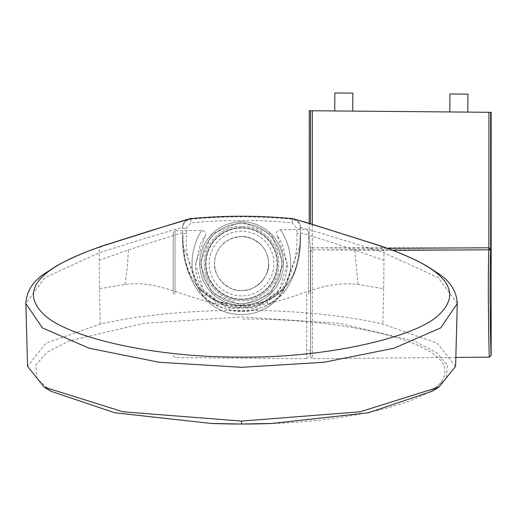 <?xml version="1.0" encoding="UTF-8"?>
<svg xmlns="http://www.w3.org/2000/svg" width="517" height="517" viewBox="0 0 517 517"><rect width="100%" height="100%" fill="white"/><g stroke="black" fill="none" stroke-linecap="round" stroke-linejoin="round"><path stroke-width="0.39" stroke-dasharray="2.58 1.94" d="M241.562 295.931A32.364 32.364 0 0 1 209.198 263.567A32.364 32.364 0 0 1 241.562 231.202A32.364 32.364 0 0 1 273.926 263.567A32.364 32.364 0 0 1 241.562 295.931M241.562 227.609A35.957 35.957 0 0 0 205.604 263.567A35.957 35.957 0 0 0 241.562 299.53A35.957 35.957 0 0 1 205.604 263.567A35.957 35.957 0 0 1 241.562 227.609A35.957 35.957 0 0 1 277.526 263.567A35.957 35.957 0 0 1 241.562 299.53A35.957 35.957 0 0 0 277.526 263.567A35.957 35.957 0 0 0 241.562 227.609M50.789 391.188L37.088 378.567L35.634 365.441L46.608 352.588L69.343 340.845L143.836 323.306L241.562 316.953L339.456 323.332L413.846 340.865L436.568 352.626L447.496 365.454L446.055 378.547L432.335 391.188M201.048 289.048C190.036 272.433 185.125 253.899 186.32 233.445L186.139 228.385L191.025 222.827C224.721 219.641 258.41 219.641 292.105 222.827L296.984 228.385L296.81 233.445C298.025 253.815 293.12 272.349 282.082 289.048L281.526 289.714C261.776 313.405 221.315 313.354 201.604 289.714L201.048 289.048L198.263 291.323L198.864 292.04C219.906 317.354 263.179 317.412 284.266 292.04L284.867 291.323C296.448 274.016 301.624 254.765 300.403 233.568L299.75 246.247L300.403 233.025M455.6 366.32L437.13 343.159L382.832 324.062C344.723 315.247 292.422 310.219 241.568 310.284L212.707 310.807C170.209 312.371 132.74 316.785 100.298 324.062L46.019 343.146L27.53 366.32M296.81 233.445L300.403 233.568L300.577 228.514C300.267 223.318 297.553 220.229 292.441 219.247C258.526 216.041 224.604 216.041 190.683 219.247C185.577 220.229 182.863 223.318 182.546 228.514L182.727 233.568C181.506 254.758 186.682 274.01 198.263 291.323L198.263 291.323C186.689 274.029 181.506 254.778 182.727 233.568L183.264 246.247C184.504 259.961 187.354 270.611 191.813 278.185C197.533 288.402 205.52 295.834 215.789 300.467L215.886 303.757C237.943 307.253 245.187 307.253 267.244 303.757L267.341 300.467C277.603 295.834 285.591 288.408 291.317 278.185C294.897 273.428 297.747 262.785 299.86 246.247L283.581 288.919L264.368 301.65L241.575 305.967L218.769 301.657L199.543 288.906L183.38 246.247L182.727 233.051M100.298 324.062A1798.023 1146.26 77.2 0 1 99.484 288.673L99.186 260.303A1798.378 1146.247 77.2 0 1 99.161 252.8C159.469 233.813 187.264 225.515 182.546 227.907C182.824 222.678 185.538 219.589 190.683 218.646C224.604 215.434 258.526 215.434 292.441 218.639C297.592 219.589 300.299 222.678 300.577 227.907L300.577 228.514C300.267 223.318 297.553 220.229 292.441 219.247L292.105 222.827M99.484 288.673L125.069 284.402C156.464 280.356 177.409 294.619 215.886 303.757M300.545 232.967L300.816 233.025C300.351 232.514 315.338 237.167 345.77 246.984L383.937 260.303A1798.772 1146.486 -77.2 0 1 383.64 288.673L358.055 284.402C323.119 280.641 303.285 295.898 267.244 303.757M125.069 284.402C126.911 271.91 127.996 260.432 128.332 249.957L99.186 260.303M182.585 232.967C183.722 232.178 165.634 237.839 128.332 249.957M457.28 303.557L438.164 277.577L383.963 252.794C323.661 233.807 295.866 225.509 300.577 227.907L300.403 232.96L300.577 227.9L300.093 224.669M102.14 246.034A8.989 5.513 70.4 0 0 99.161 252.8L44.966 277.584L25.85 303.557M186.139 228.385L182.546 228.514L182.546 227.59L182.546 228.514C182.863 223.318 185.577 220.229 190.683 219.247L190.657 218.639M300.577 227.907L300.577 227.907C300.299 222.678 297.592 219.589 292.441 218.639L292.441 219.247M208.558 296.467L207.414 295.692C214.264 301.308 230.039 305.166 226.388 304.048C227.635 305.024 222.943 303.208 212.3 298.613C200.977 291.64 203.821 292.486 201.43 290.748C194.424 284.693 189.048 274.443 185.306 259.986L183.264 246.247L182.876 236.967M241.562 236.592C236.082 235.526 223.745 241.736 221.838 245.174C216.978 250.842 214.568 256.716 214.607 262.81C214.6 269.99 216.856 276.207 221.379 281.455C228.443 288.014 235.17 291.045 241.562 290.535A26.968 26.968 0 0 1 214.594 263.567A26.968 26.968 0 0 1 241.562 236.599A26.968 26.968 0 0 1 268.536 263.567A26.968 26.968 0 0 1 241.562 290.535C256.594 291.594 270.837 274.191 268.517 262.688C268.071 255.805 265.751 250.066 261.563 245.472C254.48 239.035 247.811 236.075 241.562 236.592A26.968 26.968 0 0 0 214.594 263.567A26.968 26.968 0 0 0 241.562 290.535C227.771 291.653 213.256 276.589 214.594 263.172C214.626 256.471 217.121 250.39 222.077 244.922C227.053 239.875 233.548 237.096 241.562 236.599C249.588 237.103 256.077 239.875 261.04 244.909C266.009 250.402 268.51 256.49 268.53 263.179C269.855 276.66 255.295 291.666 241.562 290.535A26.968 26.968 0 0 0 268.536 263.567A26.968 26.968 0 0 0 241.562 236.599M334.732 110.948L352.71 111.11L334.732 110.948M449.796 111.956L467.775 112.111L449.796 111.956M277.248 292.796C284.046 283.665 287.374 274.146 287.232 264.232L279.561 289.617L257.964 306.975L230.246 308.694L206.554 294.024C199.077 284.608 195.413 274.676 195.555 264.232L203.42 289.901L225.606 307.266L253.802 308.358L277.248 292.796L280.033 295.091C262.19 321.471 219.24 320.915 201.998 294.134C179.703 263.095 201.759 228.637 202.205 230.466C201.779 228.721 179.677 262.914 201.998 294.134C179.703 263.095 201.759 228.637 202.205 230.466C201.779 228.721 179.677 262.914 201.998 294.134L203.795 296.493C222.375 321.807 263.922 320.12 280.731 294.134L280.033 295.091M280.731 294.134C303.35 262.52 280.434 227.913 279.994 229.787C280.35 227.907 303.414 262.371 280.731 294.134C303.35 262.52 280.434 227.913 279.994 229.787C280.35 227.907 303.414 262.371 280.731 294.134M287.232 264.232L282.056 243.061L277.215 235.629L287.232 264.232M173.24 294.134L173.24 232.501L173.24 294.134M308.449 294.134L308.449 231.351L308.449 294.134M455.975 357.428L312.365 358.682L312.358 249.782L488.843 249.814L488.326 290.961M488.332 300.416L489.366 357.137M310.368 294.134L310.368 254.015C310.051 243.481 309.677 238.104 309.237 237.885C309.677 238.098 310.051 243.475 310.368 254.015L310.368 294.134M308.449 237.885L309.237 237.885L309.237 223.383M310.549 251.359L310.549 356.937L310.549 251.359L310.549 356.937L310.549 251.359L312.365 250.157L310.549 251.359M309.276 110.728L310.504 110.741L310.504 223.783M488.843 249.814L488.798 247.792L312.307 247.805L312.307 110.754L310.504 110.741M312.307 110.754L488.933 112.299L488.798 247.792M490.504 256.245L490.685 112.312L488.933 112.299M490.652 249.75L488.901 247.792L488.882 249.814L490.652 249.75M490.84 345.343L490.665 338.893M490.523 332.696L490.51 332.147M490.381 325.723L490.329 322.272M490.245 316.682L490.219 314.368M490.181 310.497L490.11 298.968M490.103 294.438L490.103 293.553M490.11 290.134L490.116 288.77M490.116 287.323L490.155 280.705M490.239 272.511L490.368 263.58M312.307 224.346L312.358 249.782L312.307 247.805L387.433 248.334M392.687 250.312L312.358 249.782A1.797 1.234 -1.5 0 0 310.543 251.016A1.797 1.234 178.5 0 1 312.358 249.782L312.365 358.682L310.549 356.93L310.368 350.384L308.449 350.384M195.555 264.232L205.081 236.256L200.486 243.552L195.555 264.232M467.937 94.133L449.952 93.978M352.865 93.125L334.887 92.97M241.562 424.03C350.132 424.754 447.509 399.563 444.827 371.536C447.567 343.456 350.545 318.336 241.562 319.034M190.683 218.646C185.538 219.589 182.824 222.678 182.546 227.907L182.546 227.59M383.64 288.673A1797.829 1145.872 -77.2 0 1 382.832 324.062M358.055 284.402L354.798 249.957M380.99 246.027A8.989 5.513 -70.4 0 1 383.963 252.794A1798.378 1146.234 -77.2 0 1 383.937 260.303M267.341 300.467C250.157 307.486 232.973 307.486 215.789 300.467C231.778 307.718 254.067 306.762 267.334 300.461M282.082 289.048L284.867 291.323L284.266 292.04C254.345 322.033 220.565 313.722 198.864 292.04L198.263 291.323M281.526 289.714L284.266 292.04M300.584 227.59L300.577 228.514L296.984 228.385M201.604 289.714L198.864 292.04M190.683 219.247L191.025 222.827M186.32 233.445L182.727 233.568M241.562 226.304A37.263 37.263 0 0 0 204.299 263.567A37.263 37.263 0 0 0 241.562 300.829A37.263 37.263 0 0 0 278.825 263.567A37.263 37.263 0 0 0 241.562 226.304A37.263 37.263 0 0 1 278.825 263.567A37.263 37.263 0 0 1 241.562 300.829A37.263 37.263 0 0 1 204.299 263.567A37.263 37.263 0 0 1 241.562 226.304M241.562 299.033A35.466 35.466 0 0 1 206.096 263.567A35.466 35.466 0 0 1 241.562 228.1A35.466 35.466 0 0 1 277.028 263.567A35.466 35.466 0 0 1 241.562 299.033A35.466 35.466 0 0 0 277.028 263.567A35.466 35.466 0 0 0 241.562 228.1A35.466 35.466 0 0 0 206.096 263.567A35.466 35.466 0 0 0 241.562 299.033M241.562 305.379A41.812 41.812 0 0 1 199.749 263.567A41.812 41.812 0 0 1 241.562 221.754A41.812 41.812 0 0 1 283.374 263.567A41.812 41.812 0 0 1 241.562 305.379A41.812 41.812 0 0 0 283.374 263.567A41.812 41.812 0 0 0 241.562 221.754A41.812 41.812 0 0 0 199.749 263.567A41.812 41.812 0 0 0 241.562 305.379L211.996 293.133L199.749 263.567L211.996 234.001L241.562 221.754L271.128 234.001L283.381 263.567L271.128 293.133L241.562 305.379L271.128 293.133L283.381 263.567L271.128 234.001L241.562 221.754L211.996 234.001L199.749 263.567L211.996 293.133L241.562 305.379M241.562 223.551A40.016 40.016 0 0 0 201.546 263.567A40.016 40.016 0 0 0 241.562 303.582A40.016 40.016 0 0 0 281.578 263.567A40.016 40.016 0 0 0 241.562 223.551A40.016 40.016 0 0 1 281.578 263.567A40.016 40.016 0 0 1 241.562 303.582A40.016 40.016 0 0 1 201.546 263.567A40.016 40.016 0 0 1 241.562 223.551M206.554 294.024L203.795 296.493M175.024 294.134L175.024 230.705L175.024 294.134M306.633 294.134L306.633 358.714L306.633 294.134M312.307 247.805L310.504 247.805L312.307 247.805M274.572 296.467L275.768 295.653C273.17 297.928 267.845 300.461 259.786 303.253L256.684 304.061C255.249 303.576 259.928 305.961 278.611 293.462C281.668 290.199 278.017 295.814 288.66 282.437C297.088 270.792 299.175 252.703 299.375 250.318L300.248 236.973M300.338 234.679L300.287 236.049M182.844 236.056L182.792 234.679M182.546 227.9L182.889 225.121M300.403 233.568C301.618 254.778 296.441 274.029 284.867 291.323M308.449 231.351L306.633 229.554L279.994 229.787C276.595 231.054 275.671 233.005 277.222 235.636M205.075 236.269C206.587 233.606 205.63 231.674 202.205 230.466L175.024 230.705L173.24 232.501M173.24 355.767L175.024 357.564L306.633 358.714L308.449 356.911"/><path stroke-width="0.78" d="M438.965 387.097L432.335 391.188L368.401 412.779L271.903 423.449L241.562 424.03L211.227 423.449L114.761 412.786L50.789 391.188L44.165 387.097L123.033 411.803L241.562 421.077L360.136 411.797L438.965 387.097L455.6 366.32L457.28 303.557C456.718 292.163 451.082 282.599 440.374 274.863L427.003 266.145C414.75 259.211 399.415 252.503 380.99 246.027L380.99 246.027A8.989 5.513 -70.4 0 0 379.943 245.84C317.709 225.864 287.387 216.894 292.441 218.639M190.683 218.646C195.206 216.836 166.041 225.903 103.187 245.84A8.989 5.513 70.4 0 0 102.14 246.034L102.14 246.034C83.722 252.503 68.386 259.211 56.14 266.145L42.743 274.876C32.041 282.612 26.412 292.17 25.85 303.557L27.53 366.32L44.165 387.097M25.85 303.563L42.407 327.888L89.195 348.245L159.113 362.268L241.568 367.328L324.017 362.262L393.935 348.245L440.723 327.881L457.28 303.557M103.187 245.84C36.688 268.213 17.746 291.846 46.356 316.74C73.537 338.809 156.683 357.648 241.562 357.073C325.406 358.074 411.965 337.911 436.768 316.734C465.365 291.827 446.423 268.194 379.943 245.84M102.14 246.034L149.691 230.963L190.644 218.646C224.585 215.421 258.526 215.421 292.473 218.639L305.838 222.323L380.99 246.027M334.732 110.948L334.887 92.97L352.865 93.125L352.71 111.11M449.796 111.956L449.952 93.978L467.937 94.133L467.775 112.111M488.326 290.961L488.332 300.416M387.433 248.334L488.798 247.792L488.882 249.814L488.933 112.299L490.685 112.312L490.652 249.75L488.843 249.814C487.525 286.134 489.16 359.948 489.366 357.137L455.975 357.428M309.237 223.383L309.276 110.728L312.307 110.754L312.307 224.346M490.652 249.75C489.295 284.234 490.917 358.242 491.15 355.341C490.917 358.236 489.295 284.227 490.652 249.75L488.798 247.792M489.366 357.137L491.15 355.341L490.84 345.343M490.665 338.893L490.523 332.696M490.51 332.147L490.381 325.723M490.329 322.272L490.245 316.682M490.219 314.368L490.181 310.497M490.11 298.968L490.103 294.438M490.103 293.553L490.11 292.228M490.11 292.189L490.11 290.134M490.116 288.77L490.116 287.323M490.155 280.705L490.239 272.511M490.368 263.58L490.504 256.245M488.933 112.299L312.307 110.754M488.843 249.814L392.687 250.312M241.562 421.077L241.562 424.03M310.504 223.783L310.504 110.741M211.227 423.449A791.126 791.126 0 0 0 271.903 423.449M491.15 355.341L491.15 112.318"/></g></svg>
